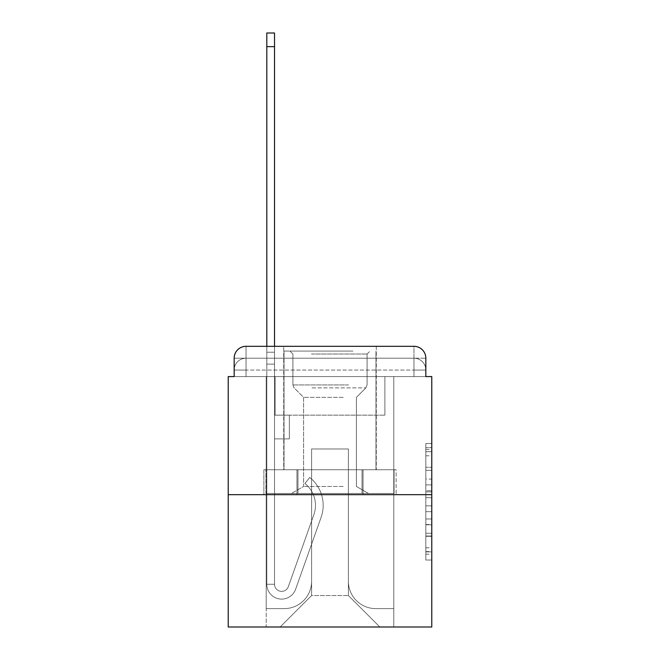 <?xml version="1.0" encoding="UTF-8"?>
<svg xmlns="http://www.w3.org/2000/svg" width="660" height="660" viewBox="0 0 660 660"><rect width="100%" height="100%" fill="white"/><g stroke="black" fill="none" stroke-linecap="round" stroke-linejoin="round"><path stroke-width="0.49" stroke-dasharray="3.3 2.47" d="M425.832 479.077L425.832 497.714L431.772 497.714L431.772 554.21L431.772 449.369L431.772 497.714L425.832 497.714L425.832 447.62L425.832 560.035L425.832 443.545L425.832 551.884L431.772 551.884L425.832 551.884L431.772 551.884L425.832 551.884L425.832 533.247L425.832 560.035L431.772 560.035L431.772 443.545L431.772 551.595L431.772 505.865L425.832 505.865L431.772 505.865L431.772 533.247L431.772 451.696L425.832 451.696L431.772 451.696L431.772 560.035L431.772 449.369L431.772 560.035L425.832 560.035L425.832 443.545L431.772 443.545L431.772 449.369L431.772 443.545L431.772 449.369L431.772 443.545L431.772 447.62L431.772 443.545L425.832 443.545L425.832 451.696L431.772 451.696L425.832 451.696L425.832 479.077L431.772 479.077M246.032 376.579L234.168 376.579L234.168 370.054L413.968 370.054L234.168 370.054L246.032 370.054L246.032 358.19L413.968 358.19L246.032 358.19L413.968 358.19L413.968 370.054L425.832 370.054L413.968 370.054L413.968 358.19L413.968 370.054L425.832 370.054L413.968 370.054L425.832 370.054L413.968 370.054L425.832 370.054L413.968 370.054L425.832 370.054L413.968 370.054L425.832 370.054L413.968 370.054L425.832 370.054L413.968 370.054L425.832 370.054L413.968 370.054L425.832 370.054L413.968 370.054L425.832 370.054L413.968 370.054L425.832 370.054L413.968 370.054L425.832 370.054L413.968 370.054L425.832 370.054L413.968 370.054L413.968 358.19L413.968 370.054L413.968 358.19L413.968 370.054L413.968 358.19L413.968 370.054L413.968 358.19L413.968 370.054L413.968 358.19L413.968 370.054L413.968 358.19L413.968 370.054L413.968 358.19L413.968 370.054L413.968 358.19L413.968 370.054L413.968 358.19L413.968 370.054L413.968 358.19L413.968 370.054L413.968 358.19L413.968 370.054L413.968 358.19L425.832 358.19L246.032 358.19L413.968 358.19L246.032 358.19L413.968 358.19L246.032 358.19L413.968 358.19L246.032 358.19L413.968 358.19L246.032 358.19L413.968 358.19L246.032 358.19L413.968 358.19L413.968 376.579L234.168 376.579L234.168 370.054L246.032 370.054L246.032 358.19L234.168 358.19A11.872 11.872 0 0 1 246.032 346.318L413.968 346.318L246.032 346.318A11.872 11.872 0 0 0 234.168 358.19L246.032 358.19A11.872 11.872 0 0 0 234.168 370.054L246.032 370.054L234.168 370.054L246.032 370.054L234.168 370.054L246.032 370.054L234.168 370.054L246.032 370.054L234.168 370.054L246.032 370.054L234.168 370.054L246.032 370.054L234.168 370.054L246.032 370.054L234.168 370.054L246.032 370.054L234.168 370.054L246.032 370.054L234.168 370.054L246.032 370.054L234.168 370.054L234.168 376.579L234.168 370.054L234.168 376.579L234.168 370.054L234.168 376.579L234.168 370.054L234.168 376.579L234.168 370.054L234.168 376.579L234.168 370.054L234.168 376.579L228.228 376.579L228.228 627L431.772 627L431.772 376.579L425.832 376.579L425.832 358.19A11.872 11.872 0 0 0 413.968 346.318A11.872 11.872 0 0 1 425.832 358.19L425.832 376.579L234.168 376.579L234.168 358.19L234.168 376.579L425.832 376.579L413.968 376.579L425.832 376.579L413.968 376.579L425.832 376.579L413.968 376.579L425.832 376.579L413.968 376.579L425.832 376.579L413.968 376.579L425.832 376.579L413.968 376.579L425.832 376.579L413.968 376.579L425.832 376.579L413.968 376.579L425.832 376.579L413.968 376.579L425.832 376.579L413.968 376.579L425.832 376.579L413.968 376.579L425.832 376.579L413.968 376.579L425.832 376.579L413.968 376.579L413.968 346.318A11.872 11.872 0 0 1 425.832 358.19A11.872 11.872 0 0 0 413.968 346.318L413.968 358.19A11.872 11.872 0 0 1 425.832 370.054A11.872 11.872 0 0 0 413.968 358.19A11.872 11.872 0 0 1 425.832 370.054A11.872 11.872 0 0 0 413.968 358.19A11.872 11.872 0 0 1 425.832 370.054A11.872 11.872 0 0 0 413.968 358.19A11.872 11.872 0 0 1 425.832 370.054A11.872 11.872 0 0 0 413.968 358.19A11.872 11.872 0 0 1 425.832 370.054A11.872 11.872 0 0 0 413.968 358.19A11.872 11.872 0 0 1 425.832 370.054A11.872 11.872 0 0 0 413.968 358.19A11.872 11.872 0 0 1 425.832 370.054L425.832 376.579L413.968 376.579L413.968 370.054L413.968 376.579L413.968 370.054L413.968 376.579L413.968 370.054L413.968 376.579L413.968 370.054L413.968 376.579L413.968 370.054L413.968 376.579L413.968 370.054L413.968 376.579L413.968 370.054L413.968 376.579L413.968 370.054L413.968 376.579L413.968 370.054L413.968 376.579L413.968 370.054L413.968 376.579L413.968 370.054L413.968 376.579L413.968 370.054L413.968 376.579L413.968 370.054L413.968 376.579L246.032 376.579L246.032 370.054L234.168 370.054L246.032 370.054L246.032 358.19A11.872 11.872 0 0 0 234.168 370.054A11.872 11.872 0 0 1 246.032 358.19A11.872 11.872 0 0 0 234.168 370.054A11.872 11.872 0 0 1 246.032 358.19A11.872 11.872 0 0 0 234.168 370.054A11.872 11.872 0 0 1 246.032 358.19A11.872 11.872 0 0 0 234.168 370.054A11.872 11.872 0 0 1 246.032 358.19A11.872 11.872 0 0 0 234.168 370.054A11.872 11.872 0 0 1 246.032 358.19A11.872 11.872 0 0 0 234.168 370.054A11.872 11.872 0 0 1 246.032 358.19L246.032 376.579L246.032 358.19L246.032 376.579L246.032 358.19L246.032 376.579L246.032 370.054L246.032 376.579L246.032 370.054L246.032 376.579L246.032 370.054L246.032 376.579L246.032 370.054L246.032 376.579L246.032 370.054L246.032 376.579L246.032 370.054L246.032 376.579L246.032 370.054L246.032 376.579L246.032 370.054L246.032 376.579L246.032 370.054L246.032 376.579L246.032 370.054L246.032 376.579L246.032 370.054L246.032 376.579L234.168 376.579L246.032 376.579M376.282 346.318L376.282 469.747L283.717 469.747L376.282 469.747L283.717 469.747L283.717 346.318L376.282 346.318L283.717 346.318L376.282 346.318L283.717 346.318L376.282 346.318L376.282 469.747L283.717 469.747L283.717 346.318M431.772 490.726L431.772 484.902L431.772 490.726L425.832 490.726L425.832 467.28L425.832 536.299L425.832 518.974L431.772 518.974L425.832 518.974L425.832 560.035L431.772 560.035L425.832 560.035L431.772 560.035L425.832 560.035L425.832 443.545L431.772 443.545L425.832 443.545L431.772 443.545L425.832 443.545L425.832 490.726L431.772 490.726M228.228 494.67L431.772 494.67M266.805 346.318L274.519 346.318L274.519 352.25L274.519 33L274.519 415.156L289.352 415.156L274.519 415.156L289.352 415.156L274.519 415.156L274.519 584.273A7.12 7.12 0 0 0 288.346 586.649A7.12 7.12 0 0 1 274.519 584.273A7.12 7.12 0 0 0 288.346 586.649L313.863 514.668A27.893 27.893 0 0 0 304.912 483.508A27.893 27.893 0 0 1 313.863 514.668A27.893 27.893 0 0 0 304.912 483.508L309.705 477.46A35.607 35.607 0 0 1 321.131 517.242L295.622 589.231A14.833 14.833 0 0 1 266.805 584.273L266.805 352.25L274.519 352.25L274.519 33L274.519 415.156L274.519 33L274.519 415.156L289.352 415.156L289.352 438.892L289.352 415.156L289.352 438.892L274.519 438.892L274.519 584.273L266.805 584.273L266.805 352.25L274.519 352.25L274.519 33L274.519 415.156L289.352 415.156L274.519 415.156L274.519 438.892L274.519 33L274.519 415.156L289.352 415.156L274.519 415.156L289.352 415.156L289.352 438.892L274.519 438.892L274.519 584.273L266.805 584.273L266.805 33L266.805 364.122L266.805 352.25L274.519 352.25L274.519 33L274.519 584.273A7.12 7.12 0 0 0 288.346 586.649L313.863 514.668A27.893 27.893 0 0 0 304.912 483.508L309.705 477.46A35.607 35.607 0 0 1 321.131 517.242L295.622 589.231A14.833 14.833 0 0 1 266.805 584.273L266.805 352.25L274.519 352.25L274.519 33L274.519 415.156L274.519 33L274.519 415.156L289.352 415.156L289.352 438.892L274.519 438.892L274.519 415.156L289.352 415.156L274.519 415.156L274.519 584.273A7.12 7.12 0 0 0 288.346 586.649A7.12 7.12 0 0 1 274.519 584.273L266.805 584.273L266.805 352.25L274.519 352.25L274.519 33L266.805 33L266.805 352.25L274.519 352.25L274.519 364.122L274.519 352.25L266.805 352.25L266.805 33L266.805 364.122L266.805 352.25L274.519 352.25L266.805 352.25L274.519 352.25L266.805 352.25L266.805 33L266.805 364.122L266.805 352.25L274.519 352.25L266.805 352.25L274.519 352.25L266.805 352.25L266.805 33L266.805 364.122L266.805 352.25L274.519 352.25L266.805 352.25L274.519 352.25L266.805 352.25L266.805 33L266.805 364.122L266.805 352.25L274.519 352.25L266.805 352.25L274.519 352.25L266.805 352.25L266.805 33L266.805 364.122L266.805 352.25L274.519 352.25L266.805 352.25L274.519 352.25L266.805 352.25L266.805 33L266.805 364.122L266.805 352.25L274.519 352.25L266.805 352.25L274.519 352.25L266.805 352.25L266.805 33L266.805 364.122L266.805 352.25L274.519 352.25L266.805 352.25L274.519 352.25L266.805 352.25L266.805 33L266.805 364.122L266.805 352.25L274.519 352.25L266.805 352.25L274.519 352.25L274.519 415.156L274.519 364.122L274.519 415.156L289.352 415.156L274.519 415.156L289.352 415.156L289.352 438.892L274.519 438.892L274.519 584.273L266.805 584.273L266.805 364.122L274.519 364.122L274.519 352.25L266.805 352.25L266.805 33L266.805 364.122L274.519 364.122L274.519 438.892L274.519 352.25L266.805 352.25L274.519 352.25L266.805 352.25L266.805 33L266.805 364.122L274.519 364.122L274.519 415.156L289.352 415.156L289.352 438.892L289.352 415.156L274.519 415.156L289.352 415.156L274.519 415.156L274.519 584.273A7.12 7.12 0 0 0 288.346 586.649L313.863 514.668A27.893 27.893 0 0 0 304.912 483.508A27.893 27.893 0 0 1 313.863 514.668A27.893 27.893 0 0 0 304.912 483.508L309.705 477.46A35.607 35.607 0 0 1 321.131 517.242L295.622 589.231A14.833 14.833 0 0 1 266.805 584.273L266.805 364.122L274.519 364.122L274.519 352.25L266.805 352.25L274.519 352.25L266.805 352.25L274.519 352.25L266.805 352.25L266.805 33L266.805 364.122L274.519 364.122L274.519 415.156L274.519 352.25L266.805 352.25L274.519 352.25L266.805 352.25L266.805 46.645L266.805 364.122L274.519 364.122L274.519 415.156L289.352 415.156L289.352 438.892L289.352 415.156L289.352 438.892L274.519 438.892L274.519 584.273A7.12 7.12 0 0 0 288.346 586.649L313.863 514.668A27.893 27.893 0 0 0 304.912 483.508L309.705 477.46A35.607 35.607 0 0 1 321.131 517.242L295.622 589.231A14.833 14.833 0 0 1 266.805 584.273L266.805 364.122L274.519 364.122L274.519 415.156L289.352 415.156L274.519 415.156L274.519 438.892L274.519 415.156L289.352 415.156L274.519 415.156L289.352 415.156L289.352 438.892L274.519 438.892L274.519 584.273L266.805 584.273L266.805 364.122L274.519 364.122L274.519 584.273L266.805 584.273L266.805 364.122L274.519 364.122L274.519 415.156L289.352 415.156L289.352 438.892L274.519 438.892L274.519 415.156L289.352 415.156L274.519 415.156L274.519 584.273A7.12 7.12 0 0 0 288.346 586.649A7.12 7.12 0 0 1 274.519 584.273A7.12 7.12 0 0 0 288.346 586.649L313.863 514.668A27.893 27.893 0 0 0 304.912 483.508A27.893 27.893 0 0 1 313.863 514.668A27.893 27.893 0 0 0 304.912 483.508L309.705 477.46A35.607 35.607 0 0 1 321.131 517.242L295.622 589.231A14.833 14.833 0 0 1 266.805 584.273L266.805 364.122L274.519 364.122L274.519 415.156L289.352 415.156L274.519 415.156L289.352 415.156L289.352 438.892L274.519 438.892L274.519 584.273L266.805 584.273L266.805 364.122L274.519 364.122L274.519 438.892L274.519 415.156L289.352 415.156L289.352 438.892L289.352 415.156L274.519 415.156L289.352 415.156L274.519 415.156L274.519 584.273L266.805 584.273L266.805 364.122L274.519 364.122L274.519 415.156L289.352 415.156L289.352 438.892L289.352 415.156L289.352 438.892L274.519 438.892L274.519 584.273A7.12 7.12 0 0 0 288.346 586.649L313.863 514.668A27.893 27.893 0 0 0 304.912 483.508L309.705 477.46A35.607 35.607 0 0 1 321.131 517.242L295.622 589.231A14.833 14.833 0 0 1 266.805 584.273L266.805 364.122L274.519 364.122L274.519 415.156L289.352 415.156L274.519 415.156L274.519 438.892L274.519 415.156L289.352 415.156L274.519 415.156L289.352 415.156L289.352 438.892L274.519 438.892L274.519 584.273A7.12 7.12 0 0 0 288.346 586.649A7.12 7.12 0 0 1 274.519 584.273L266.805 584.273L266.805 364.122L274.519 364.122L274.519 584.273L266.805 584.273L266.805 364.122L274.519 364.122L266.805 364.122L274.519 364.122L266.805 364.122L274.519 364.122L266.805 364.122L274.519 364.122L266.805 364.122L274.519 364.122L266.805 364.122L274.519 364.122L266.805 364.122L274.519 364.122L266.805 364.122L266.805 584.273L266.805 352.25L274.519 352.25L266.805 352.25L274.519 352.25L266.805 352.25L266.805 346.318M348.397 581.312A27.299 27.299 0 0 0 375.688 608.602A27.299 27.299 0 0 1 348.397 581.312L348.397 448.981L348.397 581.312A27.299 27.299 0 0 0 375.688 608.602L393.789 608.602L375.688 608.602A27.299 27.299 0 0 1 348.397 581.312L348.397 448.981L311.602 448.981L348.397 448.981L348.397 581.312A27.299 27.299 0 0 0 375.688 608.602L393.789 608.602L375.688 608.602A27.299 27.299 0 0 1 348.397 581.312L348.397 448.981L311.602 448.981L311.602 581.312L311.602 448.981L348.397 448.981L348.397 581.312A27.299 27.299 0 0 0 375.688 608.602L393.789 608.602L375.688 608.602A27.299 27.299 0 0 1 348.397 581.312L348.397 448.981L311.602 448.981L311.602 581.312A27.299 27.299 0 0 1 284.311 608.602A27.299 27.299 0 0 0 311.602 581.312L311.602 448.981L348.397 448.981L348.397 581.312A27.299 27.299 0 0 0 375.688 608.602L393.789 608.602L375.688 608.602A27.299 27.299 0 0 1 348.397 581.312L348.397 448.981L311.602 448.981L311.602 581.312A27.299 27.299 0 0 1 284.311 608.602L266.211 608.602L284.311 608.602A27.299 27.299 0 0 0 311.602 581.312L311.602 448.981L348.397 448.981L348.397 581.312A27.299 27.299 0 0 0 375.688 608.602L393.789 608.602L375.688 608.602A27.299 27.299 0 0 1 348.397 581.312L348.397 448.981L311.602 448.981L311.602 581.312A27.299 27.299 0 0 1 284.311 608.602L266.211 608.602L284.311 608.602A27.299 27.299 0 0 0 311.602 581.312L311.602 448.981L348.397 448.981L348.397 581.312A27.299 27.299 0 0 0 375.688 608.602L393.789 608.602L375.688 608.602A27.299 27.299 0 0 1 348.397 581.312L348.397 448.981L311.602 448.981L311.602 581.312A27.299 27.299 0 0 1 284.311 608.602L266.211 608.602L284.311 608.602A27.299 27.299 0 0 0 311.602 581.312L311.602 448.981L348.397 448.981L348.397 581.312A27.299 27.299 0 0 0 375.688 608.602L393.789 608.602L375.688 608.602A27.299 27.299 0 0 1 348.397 581.312L348.397 448.981L311.602 448.981L311.602 581.312A27.299 27.299 0 0 1 284.311 608.602L266.211 608.602L284.311 608.602A27.299 27.299 0 0 0 311.602 581.312L311.602 448.981L348.397 448.981L348.397 581.312A27.299 27.299 0 0 0 375.688 608.602L393.789 608.602L375.688 608.602A27.299 27.299 0 0 1 348.397 581.312L348.397 448.981L311.602 448.981L311.602 581.312A27.299 27.299 0 0 1 284.311 608.602L266.211 608.602L284.311 608.602A27.299 27.299 0 0 0 311.602 581.312L311.602 448.981L348.397 448.981L348.397 581.312A27.299 27.299 0 0 0 375.688 608.602L393.789 608.602L375.688 608.602A27.299 27.299 0 0 1 348.397 581.312L348.397 448.981L311.602 448.981L311.602 581.312A27.299 27.299 0 0 1 284.311 608.602L266.211 608.602L284.311 608.602A27.299 27.299 0 0 0 311.602 581.312L311.602 448.981L348.397 448.981L348.397 581.312A27.299 27.299 0 0 0 375.688 608.602L393.789 608.602L375.688 608.602A27.299 27.299 0 0 1 348.397 581.312L348.397 448.981L311.602 448.981L311.602 581.312A27.299 27.299 0 0 1 284.311 608.602L266.211 608.602L284.311 608.602A27.299 27.299 0 0 0 311.602 581.312L311.602 448.981L348.397 448.981L348.397 581.312A27.299 27.299 0 0 0 375.688 608.602L393.789 608.602L375.688 608.602A27.299 27.299 0 0 1 348.397 581.312L348.397 448.981L311.602 448.981L311.602 581.312A27.299 27.299 0 0 1 284.311 608.602L266.211 608.602L284.311 608.602A27.299 27.299 0 0 0 311.602 581.312L311.602 448.981L348.397 448.981L348.397 581.312A27.299 27.299 0 0 0 375.688 608.602L393.789 608.602L375.688 608.602A27.299 27.299 0 0 1 348.397 581.312L348.397 448.981L311.602 448.981L311.602 581.312A27.299 27.299 0 0 1 284.311 608.602L266.211 608.602L284.311 608.602A27.299 27.299 0 0 0 311.602 581.312L311.602 448.981L348.397 448.981L348.397 581.312M266.211 376.579L266.211 608.602L284.311 608.602A27.299 27.299 0 0 0 311.602 581.312A27.299 27.299 0 0 1 284.311 608.602L266.211 608.602L266.211 376.579L275.113 376.579L275.113 415.156L384.887 415.156L275.113 415.156L384.887 415.156L275.113 415.156L384.887 415.156L275.113 415.156L384.887 415.156L275.113 415.156L384.887 415.156L275.113 415.156L384.887 415.156L275.113 415.156L384.887 415.156L275.113 415.156L384.887 415.156L275.113 415.156L384.887 415.156L275.113 415.156L384.887 415.156L275.113 415.156L384.887 415.156L275.113 415.156L384.887 415.156L275.113 415.156L384.887 415.156L275.113 415.156L384.887 415.156L275.113 415.156L275.113 376.579L266.211 376.579L266.211 608.602L266.211 376.579L275.113 376.579L275.113 415.156L275.113 376.579L266.211 376.579L266.211 608.602L266.211 376.579L275.113 376.579L275.113 415.156L275.113 376.579L266.211 376.579L266.211 608.602L266.211 376.579L275.113 376.579L275.113 415.156L275.113 376.579L266.211 376.579L266.211 608.602L266.211 376.579L275.113 376.579L275.113 415.156L275.113 376.579L266.211 376.579L266.211 608.602L266.211 376.579L275.113 376.579L275.113 415.156L275.113 376.579L266.211 376.579L266.211 608.602L266.211 376.579L275.113 376.579L275.113 415.156L275.113 376.579L266.211 376.579L266.211 608.602L266.211 376.579L275.113 376.579L275.113 415.156L275.113 376.579L266.211 376.579L266.211 608.602L266.211 376.579L275.113 376.579L275.113 415.156L275.113 376.579L266.211 376.579L266.211 608.602L266.211 376.579L275.113 376.579L275.113 415.156L275.113 376.579L266.211 376.579L266.211 608.602L266.211 376.579L275.113 376.579L275.113 415.156L275.113 376.579L266.211 376.579L266.211 608.602L266.211 376.579L275.113 376.579L275.113 415.156L275.113 376.579L266.211 376.579L266.211 608.602L284.311 608.602A27.299 27.299 0 0 0 311.602 581.312L311.602 448.981L311.602 581.312A27.299 27.299 0 0 1 284.311 608.602A27.299 27.299 0 0 0 311.602 581.312L311.602 448.981L348.397 448.981L311.602 448.981L311.602 581.312A27.299 27.299 0 0 1 284.311 608.602L266.211 608.602L266.211 376.579L275.113 376.579L275.113 415.156L275.113 376.579L266.211 376.579L266.211 627L280.153 627L266.211 627L266.211 376.579L275.113 376.579L275.113 415.156L275.113 376.579L266.211 376.579M384.887 376.579L384.887 415.156L384.887 376.579L393.789 376.579L393.789 608.602L375.688 608.602L393.789 608.602L393.789 376.579L384.887 376.579L384.887 415.156L384.887 376.579L393.789 376.579L393.789 608.602L393.789 376.579L384.887 376.579L384.887 415.156L384.887 376.579L393.789 376.579L393.789 608.602L393.789 376.579L384.887 376.579L384.887 415.156L384.887 376.579L393.789 376.579L393.789 608.602L393.789 376.579L384.887 376.579L384.887 415.156L384.887 376.579L393.789 376.579L393.789 608.602L393.789 376.579L384.887 376.579L384.887 415.156L384.887 376.579L393.789 376.579L393.789 608.602L393.789 376.579L384.887 376.579L384.887 415.156L384.887 376.579L393.789 376.579L393.789 608.602L393.789 376.579L384.887 376.579L384.887 415.156L384.887 376.579L393.789 376.579L393.789 608.602L393.789 376.579L384.887 376.579L384.887 415.156L384.887 376.579L393.789 376.579L393.789 608.602L393.789 376.579L384.887 376.579L384.887 415.156L384.887 376.579L393.789 376.579L393.789 608.602L393.789 376.579L384.887 376.579L384.887 415.156L384.887 376.579L393.789 376.579L393.789 608.602L393.789 376.579L384.887 376.579L384.887 415.156L384.887 376.579L393.789 376.579L393.789 608.602L393.789 376.579L384.887 376.579L384.887 415.156L384.887 376.579L393.789 376.579L393.789 608.602L393.789 376.579L384.887 376.579L384.887 415.156L384.887 376.579L393.789 376.579L393.789 627L280.153 627L393.789 627L393.789 376.579L384.887 376.579M348.397 448.981L348.397 595.551L348.397 448.981L311.602 448.981L311.602 595.551L348.397 595.551L311.602 595.551L311.602 448.981L311.602 595.551L280.153 627L311.602 595.551L280.153 627L311.602 595.551L311.602 448.981L348.397 448.981L348.397 595.551L379.846 627L348.397 595.551L379.846 627L348.397 595.551L348.397 448.981L311.602 448.981L348.397 448.981M296.942 494.67L396.124 494.67L296.942 494.67L296.942 469.747L263.876 469.747L396.124 469.747L296.942 469.747L296.942 494.67L296.942 469.747L263.876 469.747L263.876 494.67L263.876 469.747L363.058 469.747L363.058 494.67L396.124 494.67L363.058 494.67L363.058 469.747L396.124 469.747L396.124 494.67L396.124 469.747L296.942 469.747L296.942 494.67M246.032 346.318A11.872 11.872 0 0 0 234.168 358.19A11.872 11.872 0 0 1 246.032 346.318L246.032 358.19L246.032 346.318M363.058 469.747L363.058 494.67L363.058 469.747M425.832 497.714L431.772 497.714L425.832 497.714M425.832 447.62L425.832 443.545L425.832 447.62L431.772 447.62L425.832 447.62M425.832 536.011L425.832 511.69L425.832 536.011L431.772 536.011L425.832 536.011M425.832 511.69L425.832 505.865L431.772 505.865L425.832 505.865L425.832 511.69L431.772 511.69L425.832 511.69M425.832 467.28L425.832 451.696L425.832 467.28L431.772 467.28L425.832 467.28M425.832 443.545L431.772 443.545L425.832 443.545L425.832 449.369L425.832 443.545L431.772 443.545M425.832 560.035L431.772 560.035L425.832 560.035L425.832 554.21L425.832 560.035M288.346 586.649L313.863 514.668A27.893 27.893 0 0 0 304.912 483.508A27.893 27.893 0 0 1 313.863 514.668A27.893 27.893 0 0 0 304.912 483.508L309.705 477.46A35.607 35.607 0 0 1 321.131 517.242L295.622 589.231A14.833 14.833 0 0 1 266.805 584.273A14.833 14.833 0 0 0 295.622 589.231A14.833 14.833 0 0 1 266.805 584.273A14.833 14.833 0 0 0 295.622 589.231A14.833 14.833 0 0 1 266.805 584.273A14.833 14.833 0 0 0 295.622 589.231A14.833 14.833 0 0 1 266.805 584.273A14.833 14.833 0 0 0 295.622 589.231A14.833 14.833 0 0 1 266.805 584.273A14.833 14.833 0 0 0 295.622 589.231A14.833 14.833 0 0 1 266.805 584.273A14.833 14.833 0 0 0 295.622 589.231A14.833 14.833 0 0 1 266.805 584.273A14.833 14.833 0 0 0 295.622 589.231A14.833 14.833 0 0 1 266.805 584.273A14.833 14.833 0 0 0 295.622 589.231A14.833 14.833 0 0 1 266.805 584.273A14.833 14.833 0 0 0 295.622 589.231A14.833 14.833 0 0 1 266.805 584.273L274.519 584.273A7.12 7.12 0 0 0 288.346 586.649L313.863 514.668A27.893 27.893 0 0 0 304.912 483.508L309.705 477.46A35.607 35.607 0 0 1 321.131 517.242L295.622 589.231A14.833 14.833 0 0 1 266.805 584.273L274.519 584.273A7.12 7.12 0 0 0 288.346 586.649A7.12 7.12 0 0 1 274.519 584.273A7.12 7.12 0 0 0 288.346 586.649L313.863 514.668A27.893 27.893 0 0 0 304.912 483.508A27.893 27.893 0 0 1 313.863 514.668A27.893 27.893 0 0 0 304.912 483.508L309.705 477.46A35.607 35.607 0 0 1 321.131 517.242L295.622 589.231A14.833 14.833 0 0 1 266.805 584.273A14.833 14.833 0 0 0 295.622 589.231A14.833 14.833 0 0 1 266.805 584.273L274.519 584.273A7.12 7.12 0 0 0 288.346 586.649L313.863 514.668A27.893 27.893 0 0 0 304.912 483.508L309.705 477.46A35.607 35.607 0 0 1 321.131 517.242L295.622 589.231A14.833 14.833 0 0 1 266.805 584.273L274.519 584.273A7.12 7.12 0 0 0 288.346 586.649A7.12 7.12 0 0 1 274.519 584.273A7.12 7.12 0 0 0 288.346 586.649L313.863 514.668A27.893 27.893 0 0 0 304.912 483.508A27.893 27.893 0 0 1 313.863 514.668A27.893 27.893 0 0 0 304.912 483.508L309.705 477.46A35.607 35.607 0 0 1 321.131 517.242L295.622 589.231A14.833 14.833 0 0 1 266.805 584.273A14.833 14.833 0 0 0 295.622 589.231A14.833 14.833 0 0 1 266.805 584.273L274.519 584.273L266.805 584.273A14.833 14.833 0 0 0 295.622 589.231A14.833 14.833 0 0 1 266.805 584.273A14.833 14.833 0 0 0 295.622 589.231A14.833 14.833 0 0 1 266.805 584.273L274.519 584.273A7.12 7.12 0 0 0 288.346 586.649L313.863 514.668A27.893 27.893 0 0 0 304.912 483.508L309.705 477.46A35.607 35.607 0 0 1 321.131 517.242L295.622 589.231A14.833 14.833 0 0 1 266.805 584.273L274.519 584.273A7.12 7.12 0 0 0 288.346 586.649A7.12 7.12 0 0 1 274.519 584.273A7.12 7.12 0 0 0 288.346 586.649L313.863 514.668A27.893 27.893 0 0 0 304.912 483.508A27.893 27.893 0 0 1 313.863 514.668A27.893 27.893 0 0 0 304.912 483.508L309.705 477.46A35.607 35.607 0 0 1 321.131 517.242L295.622 589.231A14.833 14.833 0 0 1 266.805 584.273A14.833 14.833 0 0 0 295.622 589.231A14.833 14.833 0 0 1 266.805 584.273L274.519 584.273A7.12 7.12 0 0 0 288.346 586.649L313.863 514.668A27.893 27.893 0 0 0 304.912 483.508L309.705 477.46A35.607 35.607 0 0 1 321.131 517.242L295.622 589.231A14.833 14.833 0 0 1 266.805 584.273L274.519 584.273A7.12 7.12 0 0 0 288.346 586.649A7.12 7.12 0 0 1 274.519 584.273A7.12 7.12 0 0 0 288.346 586.649L313.863 514.668A27.893 27.893 0 0 0 304.912 483.508A27.893 27.893 0 0 1 313.863 514.668A27.893 27.893 0 0 0 304.912 483.508L309.705 477.46A35.607 35.607 0 0 1 321.131 517.242L295.622 589.231A14.833 14.833 0 0 1 266.805 584.273A14.833 14.833 0 0 0 295.622 589.231A14.833 14.833 0 0 1 266.805 584.273L274.519 584.273L266.805 584.273A14.833 14.833 0 0 0 295.622 589.231A14.833 14.833 0 0 1 266.805 584.273A14.833 14.833 0 0 0 295.622 589.231A14.833 14.833 0 0 1 266.805 584.273L274.519 584.273A7.12 7.12 0 0 0 288.346 586.649L313.863 514.668A27.893 27.893 0 0 0 304.912 483.508L309.705 477.46A35.607 35.607 0 0 1 321.131 517.242L295.622 589.231A14.833 14.833 0 0 1 266.805 584.273L274.519 584.273A7.12 7.12 0 0 0 288.346 586.649A7.12 7.12 0 0 1 274.519 584.273A7.12 7.12 0 0 0 288.346 586.649L313.863 514.668A27.893 27.893 0 0 0 304.912 483.508A27.893 27.893 0 0 1 313.863 514.668A27.893 27.893 0 0 0 304.912 483.508L309.705 477.46A35.607 35.607 0 0 1 321.131 517.242L295.622 589.231A14.833 14.833 0 0 1 266.805 584.273A14.833 14.833 0 0 0 295.622 589.231A14.833 14.833 0 0 1 266.805 584.273L274.519 584.273A7.12 7.12 0 0 0 288.346 586.649L313.863 514.668A27.893 27.893 0 0 0 304.912 483.508L309.705 477.46A35.607 35.607 0 0 1 321.131 517.242L295.622 589.231A14.833 14.833 0 0 1 266.805 584.273L274.519 584.273A7.12 7.12 0 0 0 288.346 586.649A7.12 7.12 0 0 1 274.519 584.273A7.12 7.12 0 0 0 288.346 586.649L313.863 514.668A27.893 27.893 0 0 0 304.912 483.508A27.893 27.893 0 0 1 313.863 514.668L288.346 586.649A7.12 7.12 0 0 1 274.519 584.273L266.805 584.273A14.833 14.833 0 0 0 295.622 589.231A14.833 14.833 0 0 1 266.805 584.273L274.519 584.273A7.12 7.12 0 0 0 288.346 586.649L313.863 514.668A27.893 27.893 0 0 0 304.912 483.508L309.705 477.46A35.607 35.607 0 0 1 321.131 517.242L295.622 589.231L321.131 517.242A35.607 35.607 0 0 0 309.705 477.46A35.607 35.607 0 0 1 321.131 517.242A35.607 35.607 0 0 0 309.705 477.46A35.607 35.607 0 0 1 321.131 517.242A35.607 35.607 0 0 0 309.705 477.46A35.607 35.607 0 0 1 321.131 517.242A35.607 35.607 0 0 0 309.705 477.46A35.607 35.607 0 0 1 321.131 517.242A35.607 35.607 0 0 0 309.705 477.46A35.607 35.607 0 0 1 321.131 517.242A35.607 35.607 0 0 0 309.705 477.46A35.607 35.607 0 0 1 321.131 517.242A35.607 35.607 0 0 0 309.705 477.46A35.607 35.607 0 0 1 321.131 517.242A35.607 35.607 0 0 0 309.705 477.46A35.607 35.607 0 0 1 321.131 517.242A35.607 35.607 0 0 0 309.705 477.46A35.607 35.607 0 0 1 321.131 517.242A35.607 35.607 0 0 0 309.705 477.46A35.607 35.607 0 0 1 321.131 517.242A35.607 35.607 0 0 0 309.705 477.46A35.607 35.607 0 0 1 321.131 517.242A35.607 35.607 0 0 0 309.705 477.46A35.607 35.607 0 0 1 321.131 517.242A35.607 35.607 0 0 0 309.705 477.46A35.607 35.607 0 0 1 321.131 517.242A35.607 35.607 0 0 0 309.705 477.46A35.607 35.607 0 0 1 321.131 517.242A35.607 35.607 0 0 0 309.705 477.46A35.607 35.607 0 0 1 321.131 517.242A35.607 35.607 0 0 0 309.705 477.46A35.607 35.607 0 0 1 321.131 517.242A35.607 35.607 0 0 0 309.705 477.46A35.607 35.607 0 0 1 321.131 517.242A35.607 35.607 0 0 0 309.705 477.46A35.607 35.607 0 0 1 321.131 517.242A35.607 35.607 0 0 0 309.705 477.46L304.912 483.508A27.893 27.893 0 0 1 313.863 514.668L288.346 586.649A7.12 7.12 0 0 1 274.519 584.273A7.12 7.12 0 0 0 288.346 586.649L313.863 514.668A27.893 27.893 0 0 0 304.912 483.508L309.705 477.46L304.912 483.508A27.893 27.893 0 0 1 313.863 514.668L288.346 586.649A7.12 7.12 0 0 1 274.519 584.273A7.12 7.12 0 0 0 288.346 586.649L313.863 514.668A27.893 27.893 0 0 0 304.912 483.508L309.705 477.46L304.912 483.508A27.893 27.893 0 0 1 313.863 514.668L288.346 586.649A7.12 7.12 0 0 1 274.519 584.273L274.519 415.156L289.352 415.156L289.352 438.892L274.519 438.892L274.519 584.273A7.12 7.12 0 0 0 288.346 586.649L313.863 514.668A27.893 27.893 0 0 0 304.912 483.508L309.705 477.46L304.912 483.508A27.893 27.893 0 0 1 313.863 514.668L288.346 586.649A7.12 7.12 0 0 1 274.519 584.273L274.519 415.156L289.352 415.156L274.519 415.156L274.519 584.273A7.12 7.12 0 0 0 288.346 586.649L313.863 514.668A27.893 27.893 0 0 0 304.912 483.508L309.705 477.46L304.912 483.508A27.893 27.893 0 0 1 313.863 514.668L288.346 586.649A7.12 7.12 0 0 1 274.519 584.273L274.519 415.156L289.352 415.156L289.352 438.892L274.519 438.892L274.519 584.273A7.12 7.12 0 0 0 288.346 586.649L313.863 514.668A27.893 27.893 0 0 0 304.912 483.508L309.705 477.46L304.912 483.508A27.893 27.893 0 0 1 313.863 514.668L288.346 586.649A7.12 7.12 0 0 1 274.519 584.273L274.519 415.156L289.352 415.156L289.352 438.892L289.352 415.156L274.519 415.156L289.352 415.156L289.352 438.892L289.352 415.156L289.352 438.892L274.519 438.892L274.519 584.273A7.12 7.12 0 0 0 288.346 586.649L313.863 514.668A27.893 27.893 0 0 0 304.912 483.508L309.705 477.46L304.912 483.508A27.893 27.893 0 0 1 313.863 514.668L288.346 586.649A7.12 7.12 0 0 1 274.519 584.273L274.519 415.156L289.352 415.156L289.352 438.892L274.519 438.892L274.519 584.273A7.12 7.12 0 0 0 288.346 586.649L313.863 514.668A27.893 27.893 0 0 0 304.912 483.508L309.705 477.46L304.912 483.508A27.893 27.893 0 0 1 313.863 514.668L288.346 586.649A7.12 7.12 0 0 1 274.519 584.273L274.519 415.156L289.352 415.156L289.352 438.892L274.519 438.892L274.519 584.273A7.12 7.12 0 0 0 288.346 586.649L313.863 514.668A27.893 27.893 0 0 0 304.912 483.508L309.705 477.46L304.912 483.508A27.893 27.893 0 0 1 313.863 514.668L288.346 586.649M350.031 351.062L289.946 351.062L350.031 351.062M311.454 354.032L367.092 354.032L311.454 354.032M349.288 493.482L291.431 493.482L349.288 493.482M343.2 486.461L303.592 486.461L343.2 486.461M343.2 397.353L303.592 397.353L343.2 397.353M352.993 351.062L284.014 351.062L352.993 351.062M352.993 469.747L284.014 469.747L352.993 469.747M265.93 469.747L394.07 469.747L265.93 469.747L265.93 493.482L394.07 493.482L265.93 493.482L394.07 493.482L265.93 493.482L265.93 469.747L297.965 469.747L297.965 493.482L297.965 469.747L362.035 469.747L362.035 493.482L362.035 469.747L394.07 469.747L394.07 493.482L394.07 469.747L265.93 469.747M297.965 469.747L297.965 493.482L297.965 469.747M362.035 469.747L362.035 493.482L362.035 469.747M289.352 438.892L274.519 438.892L274.519 415.156L289.352 415.156L289.352 438.892L289.352 415.156L289.352 438.892L289.352 415.156L274.519 415.156L289.352 415.156L289.352 438.892L274.519 438.892L289.352 438.892L274.519 438.892L289.352 438.892L289.352 415.156L289.352 438.892L289.352 415.156L274.519 415.156L289.352 415.156L289.352 438.892L274.519 438.892L289.352 438.892L274.519 438.892L289.352 438.892L289.352 415.156L289.352 438.892L289.352 415.156L289.352 438.892L274.519 438.892L289.352 438.892L274.519 438.892L289.352 438.892L289.352 415.156L289.352 438.892L274.519 438.892L289.352 438.892L274.519 438.892L289.352 438.892L289.352 415.156L289.352 438.892L274.519 438.892L289.352 438.892L274.519 438.892L289.352 438.892L289.352 415.156L289.352 438.892L274.519 438.892L289.352 438.892L274.519 438.892L289.352 438.892L289.352 415.156L289.352 438.892L274.519 438.892L289.352 438.892L274.519 438.892L289.352 438.892L289.352 415.156L289.352 438.892L274.519 438.892L289.352 438.892L274.519 438.892L289.352 438.892L289.352 415.156L289.352 438.892L274.519 438.892L289.352 438.892L274.519 438.892L289.352 438.892L289.352 415.156L289.352 438.892L274.519 438.892L289.352 438.892M304.912 483.508L309.705 477.46L304.912 483.508M266.805 352.25L274.519 352.25L266.805 352.25M425.832 533.247L431.772 533.247L425.832 533.247M425.832 524.51L431.772 524.51M425.832 470.341L431.772 470.341L425.832 470.341M425.832 449.369L431.772 449.369M425.832 554.21L431.772 554.21M425.832 547.808L431.772 547.808M425.832 455.779L431.772 455.779M425.832 491.89L431.772 491.89L425.832 491.89M425.832 524.799L431.772 524.799L425.832 524.799M425.832 536.299L431.772 536.299L425.832 536.299M425.832 484.902L431.772 484.902L425.832 484.902M266.805 46.645L274.519 46.645M348.546 384.953L292.908 384.953L348.546 384.953M312.064 387.89L365.871 387.89L312.064 387.89M425.832 376.579L425.832 370.054L425.832 376.579M425.832 551.595L431.772 551.595M425.832 551.884L431.772 551.884M425.832 451.696L431.772 451.696M266.805 33L274.519 33L266.805 33M367.092 354.032L370.054 351.062L367.092 354.032L367.092 384.953L365.871 387.89L356.408 397.353L356.408 486.461L368.569 493.482L356.408 486.461L356.408 397.353L365.871 387.89L367.092 384.953L367.092 354.032M284.014 351.062L284.014 469.747L284.014 351.062M375.986 351.062L375.986 469.747L375.986 351.062M292.908 384.953L292.908 354.032L289.946 351.062L292.908 354.032L292.908 384.953L294.129 387.89L303.592 397.353L303.592 486.461L291.431 493.482L303.592 486.461L303.592 397.353L294.129 387.89L292.908 384.953"/><path stroke-width="0.99" d="M234.168 358.19L234.168 376.579L234.168 358.19A11.872 11.872 0 0 1 246.032 346.318L266.805 346.318L266.805 33L274.519 33L274.519 346.318L283.717 346.318M431.772 494.67L228.228 494.67L228.228 627L431.772 627L431.772 376.579L425.832 376.579L425.832 358.19A11.872 11.872 0 0 0 413.968 346.318L246.032 346.318M228.228 494.67L228.228 376.579L234.168 376.579M376.282 346.318L413.968 346.318M425.832 376.579L425.832 358.19M266.805 46.645L274.519 46.645"/></g></svg>

